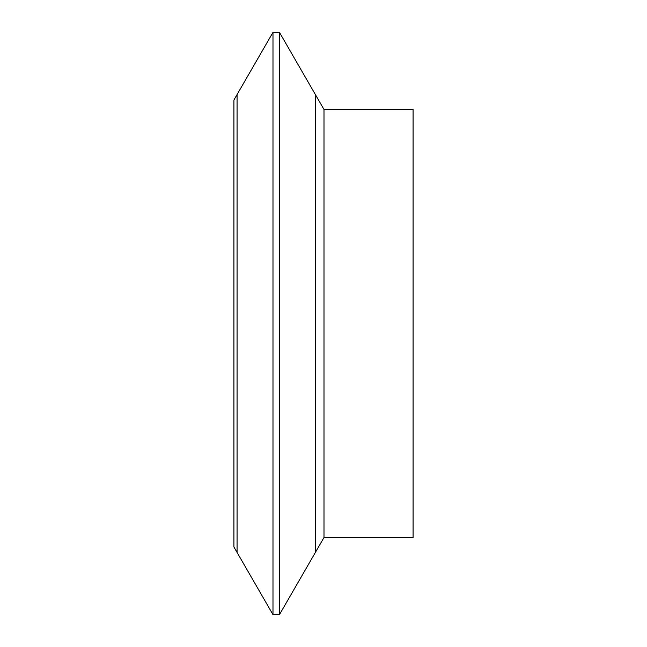 <?xml version="1.0" encoding="UTF-8"?>
<svg xmlns="http://www.w3.org/2000/svg" width="647" height="647" viewBox="0 0 647 647"><rect width="100%" height="100%" fill="white"/><g stroke="black" fill="none" stroke-linecap="round" stroke-linejoin="round"><path stroke-width="0.97" d="M323.993 109.489L323.993 537.511L413.085 537.511L413.085 109.489L323.993 109.489L315.372 94.559L315.372 552.441L315.372 94.559L279.455 32.35L272.985 32.35L272.985 614.65L237.069 552.441L237.069 323.5L237.069 552.441L233.915 546.982L233.915 100.018L237.069 94.559L237.069 323.5L237.069 94.559L272.985 32.35M323.993 537.511L279.455 614.65L279.455 32.35M279.455 614.65L272.985 614.65"/></g></svg>
